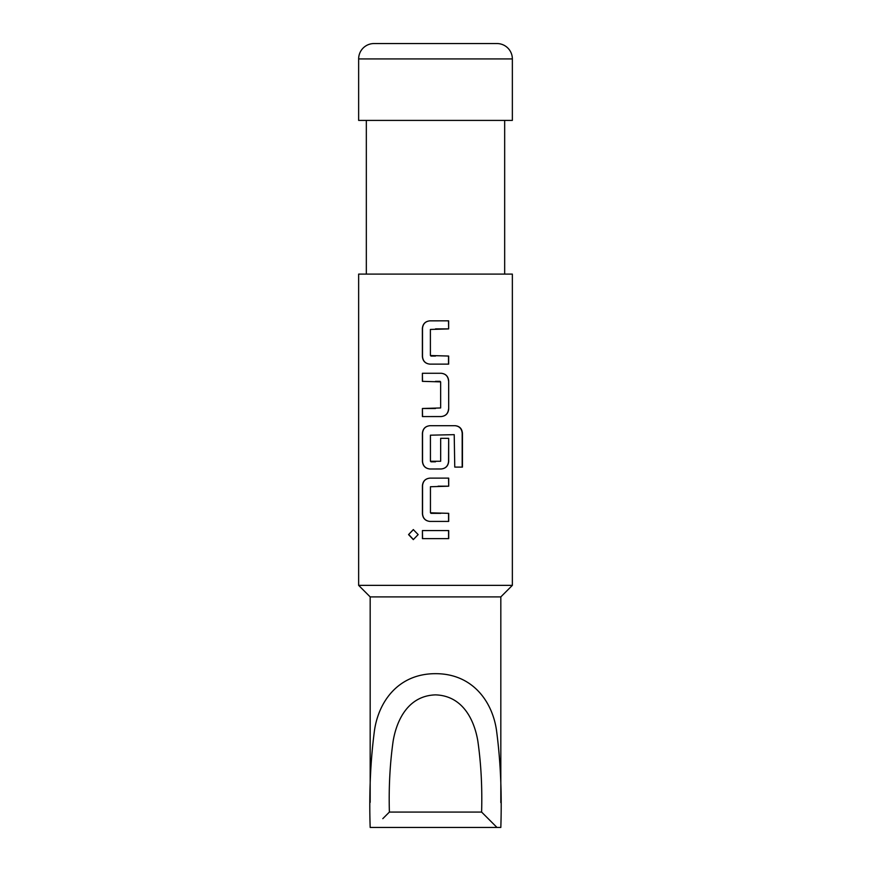 <?xml version="1.0" encoding="UTF-8"?>
<svg xmlns="http://www.w3.org/2000/svg" width="871" height="871" viewBox="0 0 871 871"><rect width="100%" height="100%" fill="white"/><g stroke="black" fill="none" stroke-linecap="round" stroke-linejoin="round"><path stroke-width="1.31" d="M408.553 534.598L413.311 529.601L418.156 534.598L413.311 539.595L408.553 534.598L413.42 529.601M481.609 812.077L389.391 812.077C388.684 787.308 389.936 763.638 393.148 741.058C396.719 719.86 408.314 695.722 435.5 694.873C462.621 695.722 474.249 719.762 477.82 740.927C481.053 763.464 482.316 787.177 481.609 812.077L496.982 827.45L370.175 827.45C369.021 793.143 370.469 760.753 374.497 730.29C378.82 701.068 398.657 673.675 435.435 673.675C472.234 673.544 492.257 701.177 496.481 730.181C500.52 760.535 501.968 792.958 500.825 827.45L496.982 827.45L488.196 818.664M496.982 43.55A15.373 15.373 0 0 1 512.355 58.923L358.645 58.923A15.373 15.373 0 0 1 374.018 43.55L496.982 43.55M512.355 58.923L512.355 120.405L358.645 120.405L358.645 58.923M366.332 274.104L366.332 120.405M504.668 274.104L504.668 120.405M370.175 802.354L370.175 596.896L358.645 585.366L358.645 274.104L512.355 274.104L512.355 585.366L500.825 596.896L500.825 802.627M382.805 818.664L389.391 812.077M370.175 596.896L500.825 596.896M358.645 585.366L512.355 585.366M448.652 364.122L429.86 364.132C425.353 363.643 422.86 361.127 422.381 356.609L422.37 328.378C422.838 323.838 425.342 321.334 429.849 320.844L448.641 320.833L448.641 328.9L430.394 329.445L430.405 355.531L448.652 356.054L448.652 364.122L433.257 364.132M448.663 380.79L448.685 409.032C448.206 413.551 445.712 416.066 441.205 416.556L422.413 416.567L422.402 408.499L440.65 407.955L440.639 381.879L422.391 381.346L422.391 373.278L441.172 373.267C445.691 373.757 448.184 376.261 448.663 380.79L448.685 409.032M454.76 467.096L454.216 434.651L430.426 435.184L430.437 461.271L440.661 461.26L440.661 438.342L448.674 438.342L448.685 461.456C448.206 465.974 445.712 468.489 441.216 468.979L429.893 468.99C425.396 468.489 422.903 465.985 422.413 461.467L422.402 433.235C422.881 428.695 425.375 426.191 429.893 425.701L455.25 425.701C459.605 426.18 462.011 428.695 462.447 433.225L462.447 467.106L454.76 467.096M448.696 521.413L429.904 521.424C425.407 520.923 422.914 518.419 422.424 513.89L422.424 485.659C422.892 481.119 425.386 478.615 429.904 478.125L448.696 478.125L448.696 486.192L430.448 486.737L430.448 512.812L448.696 513.346L448.696 521.413L432.168 521.424M448.707 538.626L422.435 538.626L422.424 530.559L448.707 530.559L448.707 538.626L435.5 538.626M422.566 538.626L422.424 530.559M448.576 530.559L448.565 538.626M422.555 530.559L435.5 530.559M413.409 539.595L408.826 534.598M429.904 521.424L429.958 521.424C425.505 520.923 423.034 518.419 422.555 513.89L422.424 513.89M448.565 513.346L448.565 521.413M440.791 513.346L430.982 513.357M448.565 478.125L448.696 486.192M448.554 486.192L438.069 486.192M422.555 513.89L422.555 485.659C423.012 481.119 425.484 478.615 429.958 478.125L429.904 478.125M429.958 478.125L440.214 478.125M429.947 468.99C425.494 468.5 423.023 465.985 422.544 461.467L422.533 433.235C423.001 428.695 425.473 426.18 429.947 425.701L455.054 425.701C459.365 426.18 461.75 428.695 462.185 433.225L462.447 433.225M462.185 433.225L462.174 467.106M448.674 438.342L448.554 461.456C448.086 465.974 445.614 468.489 441.162 468.979L441.216 468.979M441.162 468.979L435.5 468.99M435.5 461.804L430.971 461.804M448.554 409.032C448.075 413.562 445.614 416.066 441.151 416.556L441.205 416.556M441.118 373.267C445.593 373.746 448.064 376.261 448.532 380.79M422.522 381.346L422.391 373.278M422.522 373.278L438.015 373.267M435.5 381.335L440.105 381.335M422.544 416.567L422.402 408.499M422.533 408.499L435.5 408.499M441.151 416.556L431.57 416.567M429.915 364.132C425.462 363.643 422.99 361.138 422.511 356.609L422.381 356.609M448.521 356.054L448.521 364.122M435.5 356.065L430.949 356.065M448.511 320.833L448.641 328.9M448.511 328.9L435.5 328.9M422.511 356.609L422.5 328.378C422.968 323.838 425.44 321.323 429.904 320.844L429.849 320.844M429.904 320.844L435.5 320.844"/></g></svg>
